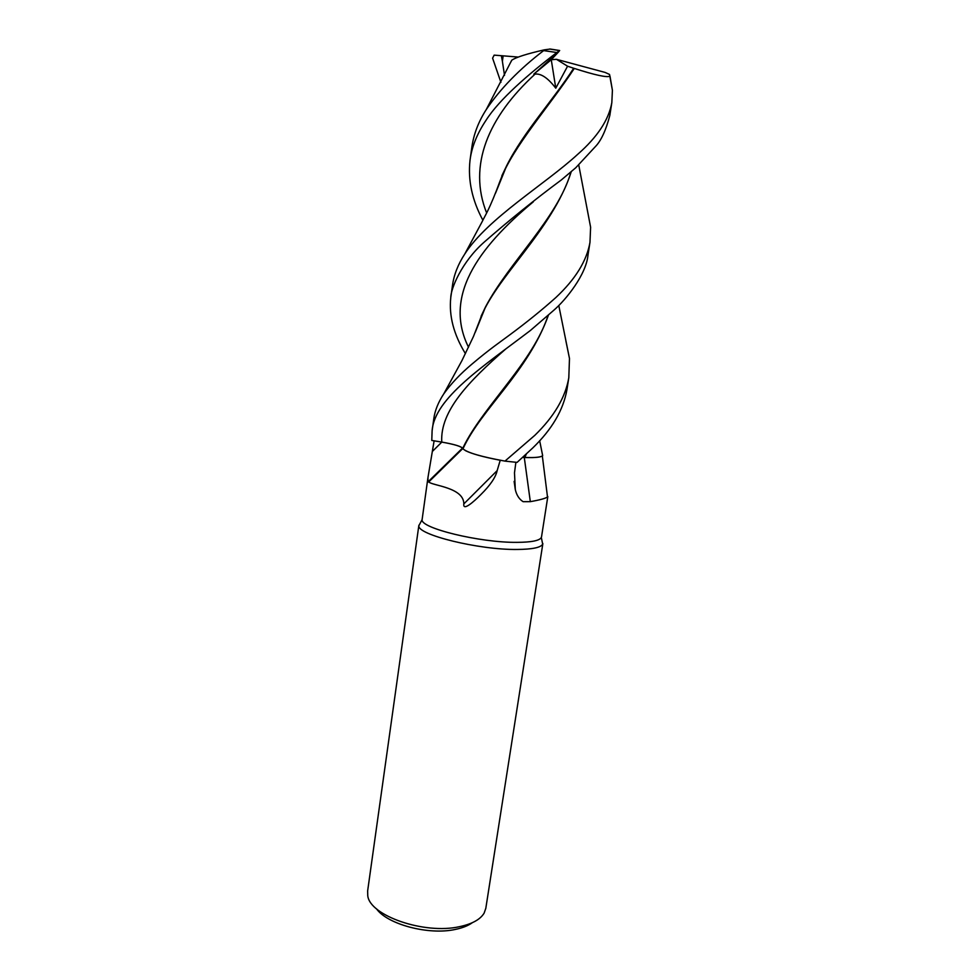 <?xml version="1.0" encoding="UTF-8"?>
<svg xmlns="http://www.w3.org/2000/svg" width="980" height="980" viewBox="0 0 980 980"><rect width="100%" height="100%" fill="white"/><g stroke="black" fill="none" stroke-linecap="round" stroke-linejoin="round"><path stroke-width="1.47" d="M445.643 442.788C456.08 444.834 461.727 446.696 462.585 448.387C461.36 446.415 454.414 444.308 441.76 442.09L444.663 442.605M548.077 315.499C533.181 361.228 486.178 403.638 465.132 443.499L462.964 448.816C467.301 452.674 481.303 456.766 504.97 461.102L498.783 459.975C482.834 456.852 471.821 453.789 465.745 450.788L462.744 448.767L465.745 450.788M420.249 523.124L418.877 525.672C416.806 534.663 478.889 550.025 517.281 549.462C532.373 549.315 540.838 547.551 542.675 544.17L542.038 540.997M427.868 478.191L422.098 519.682C420.249 528.147 479.943 542.749 516.864 542.357C531.38 542.283 539.539 540.666 541.327 537.493L541.536 536.795M418.877 525.255L367.635 890.992L367.757 895.696C369.693 915.663 424.303 934.675 459.485 926.676C472.103 924.018 480.335 919.485 484.145 913.091L485.823 908.264M376.406 908.705C387.174 924.312 428.542 935.373 455.247 929.444C462.413 927.986 468.085 925.745 472.299 922.719M547.477 496.848L547.489 496.885C546.032 498.281 540.323 499.874 530.327 501.662L523.087 501.674C519.192 499.188 516.595 495.157 515.309 489.596L514.488 472.789L515.884 462.278M500.229 460.257L497.166 470.608C495.721 477.248 490.294 485.223 480.911 494.52C473.377 502.152 462.781 511.389 463.834 503.904C463.834 487.354 432.486 485.774 428.75 481.952L427.929 481.952L427.978 477.444L434.116 440.829M505.558 349.162C468.832 381.269 439.959 411 441.76 442.09L441.76 442.103C454.402 444.332 461.335 446.439 462.572 448.424L462.744 448.767M462.597 448.718L428.75 481.952M497.166 470.608L463.834 503.904M522.732 457.476L532.802 457.587C538.424 457.391 541.707 456.741 542.675 455.639L542.283 453.85L542.663 455.627C541.193 457.182 535.301 457.819 525.01 457.525C535.301 457.819 541.181 457.182 542.663 455.627L539.649 440.694M524.3 457.574L530.327 501.662M565.877 340.869L569.478 358.46L568.804 377.753C565.423 397.427 554.068 416.635 534.762 435.39L504.97 461.102C481.327 456.778 467.325 452.674 462.964 448.816L462.536 448.693M548.433 315.18C527.951 372.192 481.376 408.685 462.964 448.816L462.952 448.852M525.733 454.732L524.606 457.599M524.802 457.574L526.236 454.267M524.998 457.562L532.802 457.587M524.631 457.562L522.769 457.44M465.427 353.645C453.728 334.535 448.852 315.879 450.763 297.675C450.739 288.867 461.666 261.93 484.145 242.158C508.865 220.488 534.615 199.749 561.369 179.916L575.774 167.739L595.215 146.78C601.01 140.912 605.873 130.487 609.817 115.505L609.952 114.66M609.989 76.122L612.414 90.307L611.826 102.667C608.764 119.817 597.433 137.004 577.845 154.203C545.297 184.179 487.783 218.221 464.814 253.955C458.028 264.318 453.912 274.853 452.466 285.56L450.886 296.818M587.388 210.271L590.609 227.238L589.972 242.354C586.763 260.852 575.395 279.239 555.88 297.516C542.197 309.778 526.799 322.249 509.698 334.915C501.295 341.224 489.645 349.088 472.054 364.021C460.441 373.76 451.033 383.695 443.805 393.813C438.244 402.266 434.912 410.559 433.809 418.693L432.107 430.845C434.483 398.149 482.981 366.569 530.413 330.468L553.957 310.121C565.975 299.709 586.26 274.51 587.976 255.143L588.123 254.224M441.76 442.09L431.776 440.437L432.107 430.845M500.915 82.332L492.597 58.175L494.153 55.137L503.132 55.836L502.397 61.324L504.516 75.362M505.08 461.127L517.085 462.389L532.851 447.86C551.973 429.363 563.329 409.995 566.918 389.771L567.077 388.766M482.895 220.243C472.115 200.226 467.815 180.271 470.008 160.389C471.649 147.184 477.015 133.77 486.129 120.136C499.212 99.507 528.551 74.027 556.848 52.528L559.666 50.507L558.404 52.075L533.818 74.162L535.068 74.1C541.095 73.341 548.004 78.045 555.783 88.188L567.567 66.211L573.668 68.257C553.737 99.433 523.712 131.798 506.819 165.412L495.525 193.195M511.009 61.801L511.719 60.246C515.811 57.342 526.664 53.888 544.268 49.845L543.643 50.605C519.314 69.261 500.192 88.898 486.276 109.54C478.485 121.642 473.659 134.26 471.821 147.417L471.809 147.564M571.23 171.806C552.242 230.962 494.079 278.761 479.735 320.423L476.292 329.721M570.936 172.051C557.938 217.732 509.147 262.187 485.615 306.74L475.263 332.257M462.548 448.656L465.12 443.536M496.627 190.389L500.376 180.161C513.14 146.449 548.923 107.041 574.292 68.428C594.823 75.019 606.681 77.628 609.854 76.232L609.548 74.456L605.15 72.434L556.456 59.315L567.567 66.211M573.668 68.257L574.292 68.428M558.404 52.075L551.262 59.719L556.456 59.315M503.132 55.836L518.236 57.061M559.617 50.507L550.319 49.049L544.268 49.845M533.818 74.162L551.262 59.719L555.783 88.188M441.784 442.115L432.621 451.204M543.643 50.605L556.848 52.528M533.316 201.831C476.929 248.638 443.597 296.94 468.514 347.226M501.344 55.713L502.397 61.324M535.068 74.1C488.065 117.184 467.754 165.706 486.644 212.942M558.588 51.744L553.761 56.203M422.098 519.682L418.877 525.672M462.462 448.142L427.929 481.952M547.82 496.554L541.511 536.954M515.309 489.596L514.12 481.388M542.332 455.945L547.489 496.885M542.859 543.606L485.762 908.644M541.327 537.493L542.675 544.17M609.817 115.505L611.826 102.667M470.143 159.397L471.821 147.417M443.805 393.813L461.948 360.591L473.536 336.324L479.735 320.423M590.609 227.238L578.739 164.946M485.615 306.74L481.094 316.234M478.853 322.653L478.412 324.147M569.478 358.46L558.784 305.503M486.276 109.54L511.719 60.246M506.807 165.449L501.858 175.763M499.347 182.733L498.722 184.804M464.802 253.967L482.185 221.615C484.929 215.649 489.167 210.553 500.376 180.161M612.414 90.307L609.854 76.232M559.482 50.593L549.51 49.037M566.918 389.771L568.792 377.753M587.976 255.143L589.972 242.354"/></g></svg>
